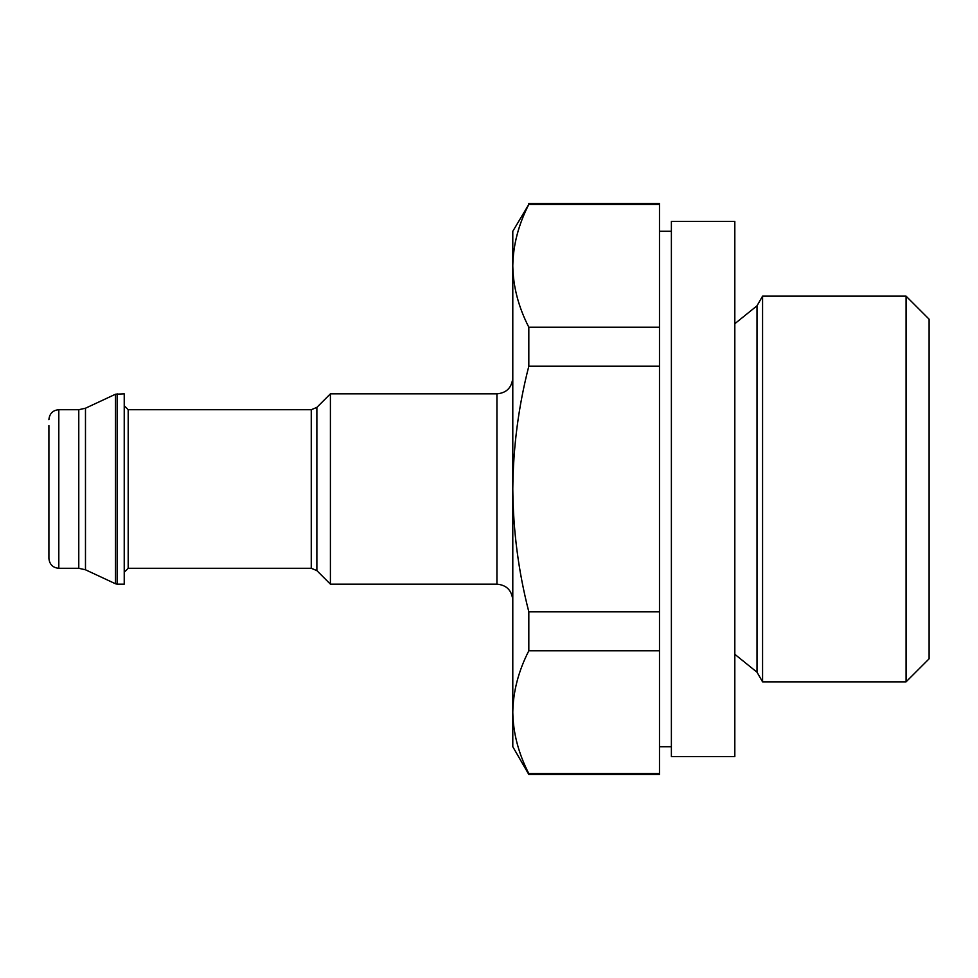 <?xml version="1.0" encoding="UTF-8"?>
<svg xmlns="http://www.w3.org/2000/svg" width="978" height="978" viewBox="0 0 978 978"><rect width="100%" height="100%" fill="white"/><g stroke="black" fill="none" stroke-linecap="round" stroke-linejoin="round"><path stroke-width="1.47" d="M528.817 774.466L528.817 773.586C518.45 753.366 513.108 732.901 512.79 712.192L512.79 746.715L528.817 774.466L659.49 774.466L659.49 611.788L528.817 611.788C518.487 571.739 513.144 530.809 512.79 489L512.79 231.285L528.817 204.414C518.45 224.634 513.108 245.099 512.79 265.808C513.132 245.123 518.474 224.659 528.817 204.414L659.49 204.414L659.49 203.534L528.817 203.534M659.49 204.414L659.49 611.788M659.49 650.798L528.817 650.798L528.817 611.788M659.49 366.212L528.817 366.212L528.817 327.202C518.45 306.982 513.108 286.517 512.79 265.808M659.49 327.202L528.817 327.202M528.817 650.798C518.474 671.042 513.132 691.507 512.79 712.192L512.79 489C513.157 447.19 518.499 406.261 528.817 366.212M659.49 773.586L528.817 773.586M496.934 393.841L496.934 584.159L330.405 584.159L330.405 393.841L496.934 393.841C506.47 392.997 511.763 387.704 512.79 377.985M117.177 584.159L124.23 584.159L124.23 393.841L115.502 394.22L115.502 583.78L117.177 584.159L117.177 393.841M78.778 568.291L85.477 569.783L85.477 408.217L78.778 409.709L78.778 568.291L58.814 568.291C52.849 567.766 49.548 564.465 48.9 558.389L48.9 425.564M734.82 756.63L734.82 221.37L671.385 221.37L671.385 756.63L734.82 756.63M906.068 681.849L929.1 658.817L929.1 319.183L906.068 296.151L762.571 296.151L762.571 681.849L906.068 681.849L906.068 296.151M316.872 407.386L311.261 409.709L311.261 568.291L316.872 570.614L316.872 407.386L330.405 393.841M311.261 568.291L128.191 568.291L128.191 409.709L124.23 405.736M58.814 568.291L58.814 409.709C52.849 410.234 49.548 413.535 48.9 419.611M734.82 654.294L757.009 672.204L757.009 305.796L762.571 296.151M671.385 231.285L659.49 231.285M671.385 746.715L659.49 746.715M496.934 584.159C506.47 585.003 511.763 590.296 512.79 600.015M316.872 570.614L330.405 584.159M311.261 409.709L128.191 409.709M128.191 568.291L124.23 572.264M85.477 569.783L115.502 583.78M85.477 408.217L115.502 394.22M78.778 409.709L58.814 409.709M757.009 672.204L762.571 681.849M734.82 323.706L757.009 305.796"/></g></svg>
